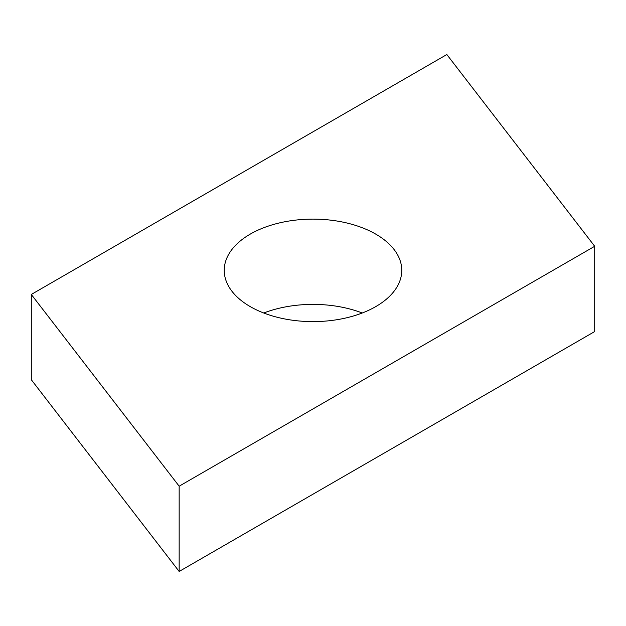 <?xml version="1.0" encoding="UTF-8"?>
<svg xmlns="http://www.w3.org/2000/svg" width="626" height="626" viewBox="0 0 626 626"><rect width="100%" height="100%" fill="white"/><g stroke="black" fill="none" stroke-linecap="round" stroke-linejoin="round"><path stroke-width="0.94" d="M375.764 234.132A88.767 51.246 0 0 0 279.032 223.02A88.767 51.246 0 0 0 224.233 270.369A88.767 51.246 0 0 0 250.236 306.607A88.767 51.246 0 0 0 346.968 317.711A88.767 51.246 0 0 0 401.767 270.369A88.767 51.246 0 0 0 375.764 234.132M362.258 313A88.767 51.246 0 0 0 263.742 313M31.3 294.455L31.3 379.716L179.161 571.46L594.7 331.545L594.7 246.284L446.839 54.54L31.3 294.455L179.161 486.191L179.161 571.46M179.161 486.191L594.7 246.284"/></g></svg>
